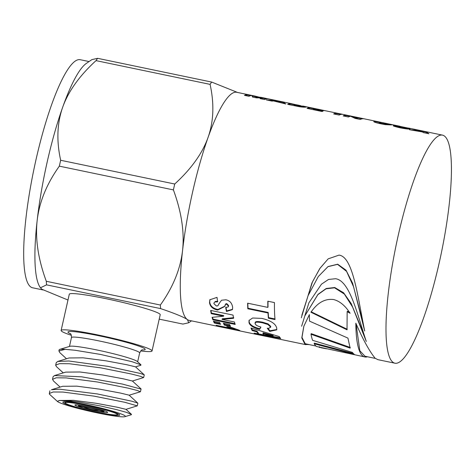 <?xml version="1.0" encoding="UTF-8"?>
<svg xmlns="http://www.w3.org/2000/svg" width="475" height="475" viewBox="0 0 475 475"><rect width="100%" height="100%" fill="white"/><g stroke="black" fill="none" stroke-linecap="round" stroke-linejoin="round"><path stroke-width="0.71" d="M137.774 403.103L132.032 401.256L97.387 393.947L59.713 389.197L51.454 389.749L62.676 386.288L76.802 386.163L99.815 389.185L120.62 393.098L129.123 395.164L137.774 403.103M58.449 400.93L57.309 401.339A34.948 2.85 -167.3 0 0 57.428 401.464L49.584 394.309A44.27 3.61 12.7 0 1 49.43 394.155L49.329 393.472L53.194 391.994L62.896 392.047L94.115 396.144L124.747 402.272L137.245 405.84M141.057 389.102L122.366 384.061L81.712 376.829L54.494 375.565L53.099 376.681M60.123 387.077L53.461 380.962L52.565 379.323L56.234 377.797L66.12 377.904L97.244 381.965L128.036 388.122L137.239 390.474L140.41 391.756L129.176 395.2M57.784 361.439L69.017 357.978L83.042 357.817L106.073 360.84L126.884 364.747L135.512 366.837L144.162 374.775L140.351 373.457L107.968 366.379L68.917 361.006L57.784 361.439L56.264 362.627M63.258 372.875L56.472 366.664L55.634 365.127L59.541 363.66L69.326 363.731L100.51 367.822L131.13 373.95L140.517 376.331L143.598 377.566L132.347 381.033M230.138 325.607L224.527 324.443A115.799 22.788 -78.2 0 1 223.927 323.344M223.398 323.238L229.615 324.532A116.494 22.931 101.8 0 0 230.577 326.396L224.354 325.102A116.494 22.931 -78.2 0 1 223.398 323.238M224.527 324.443L224.354 325.102M234.959 323.695L213.032 319.129L212.853 319.776A116.494 22.931 -78.2 0 1 212.076 317.33L223.535 316.219L223.719 315.614L211.405 313.049A115.799 22.788 -78.2 0 1 210.965 310.484M213.032 319.129A115.799 22.788 -78.2 0 1 212.426 317.306M233.765 317.686L222.241 318.778L222.062 319.408L234.436 321.985A116.494 22.931 101.8 0 0 235.22 324.431L212.853 319.776M211.405 313.049L211.221 313.66A116.494 22.931 -78.2 0 1 210.68 310.424L233.041 315.079A116.494 22.931 101.8 0 0 233.581 318.292L222.062 319.408M223.535 316.219L211.221 313.66M276.812 329.519L269.925 330.766L269.747 331.407L267.265 328.249L268.957 328.284L270.548 326.972L270.542 327.453L270.732 326.355L268.066 323.873L262.681 322.216C257.106 321.124 254.665 321.403 255.366 323.048M269.925 330.766L267.936 328.296M260.799 327.026L259.783 328.736C253.454 327.121 249.921 324.858 249.185 321.961L249.138 320.18M268.066 323.873L267.882 324.478L262.491 322.816C256.916 321.723 254.481 322.008 255.176 323.659C255.508 325.007 257.432 326.141 260.947 327.067L259.605 329.377C253.276 327.762 249.743 325.494 249.001 322.572L249.031 320.465L252.623 318.007L261.832 318.392C270.839 320.566 275.803 323.831 276.729 328.178L276.741 329.852L269.747 331.407M255.378 322.472L255.176 323.659M270.732 326.355L270.548 326.972L267.882 324.478M259.783 328.736L259.605 329.377M350.307 347.48L311.19 333.646L311 334.252A116.494 22.931 101.8 0 0 312.592 340.326L352.397 352.391A116.494 22.931 101.8 0 0 354.344 354.374L314.171 343.775L314.337 343.116L353.198 353.382M303.881 326.111L301.969 337.44L305.205 343.722L316.017 346.067M319.36 347.183L319.396 346.708M321.153 347.599L319.313 347.415M326.438 348.816L321.118 347.789M314.171 343.775A116.494 22.931 101.8 0 0 316.635 346.536L364.859 356.945A116.494 22.919 -78.2 0 1 359.67 351.429C357.206 345.634 355.929 336.217 355.828 323.166C362.936 339.459 369.36 351.15 375.119 358.233L377.833 359.64M308.999 344.607L305.057 344.405L301.785 337.951L303.81 326.319L309.367 314.622A116.494 22.931 101.8 0 0 309.552 321.153L347.943 338.111L350.128 348.122L311 334.252M347.154 311.659L347.017 329.81L310.947 312.253C317.442 302.712 324.989 298.472 333.587 299.535C339.756 301.108 345.26 305.686 350.105 313.274L347.154 311.659L347.35 311.238L349.535 312.431M311.143 311.778L347.213 329.282M304.772 316.012L308.91 302.777L321.456 284.198L328.498 279.46L335.57 278.724C350.152 280.737 357.717 316.053 366.29 341.442L352.593 307.052L344.345 294.061L334.56 287.814L326.07 288.788L317.876 294.642L304.772 316.012L317.983 294.369L326.212 288.491L334.744 287.517L343.585 292.743L351.173 303.537L363.779 333.907M308.922 302.759L301.625 326.242M318.286 276.575L328.041 266.558L337.701 264.201L346.002 270.162L352.616 283.243L362.888 322.252M328.166 258.851L320.097 268.149L312.52 281.758L301.863 315.174M364.693 330.992L353.608 286.876L346.572 271.379L337.535 264.355L327.97 266.671L318.303 276.551L308.091 295.604L301.298 317.799L311.944 282.904L319.776 268.571L328.148 258.869L339.013 255.117C353.091 256.714 357.675 296.804 364.693 330.992M356.03 323.558L359.842 350.776L365.002 356.244L375.345 358.417M367.454 356.772A116.494 22.919 -78.2 0 1 364.859 356.945M274.966 318.957L268.577 317.627A115.799 22.788 -78.2 0 1 268.209 312.449L248.009 308.245L247.813 308.774A116.494 22.931 -78.2 0 1 247.629 303.187L267.829 307.39L268.025 306.892A115.799 22.788 -78.2 0 1 268.013 301.245M248.009 308.245A115.799 22.788 -78.2 0 1 247.831 303.228M267.829 307.39A116.494 22.931 -78.2 0 1 267.823 301.209L274.461 302.587A116.494 22.931 101.8 0 0 275.025 319.568L268.387 318.191A116.494 22.931 -78.2 0 1 268.013 312.978L247.813 308.774M268.209 312.449L268.013 312.978M268.577 317.627L268.387 318.191M262.907 333.492A116.494 22.931 101.8 0 0 263.863 334.738L273.012 336.163L262.907 333.492L263.073 332.827L273.173 335.492L273.012 336.163M280.012 337.678L255.882 333.474A115.799 22.788 -78.2 0 1 255.71 333.397M255.882 333.474L255.74 334.157A116.494 22.931 -78.2 0 1 254.137 333.129L258.347 333.836L258.507 333.159A115.799 22.788 -78.2 0 1 256.987 331.176L252.344 329.911A115.799 22.788 -78.2 0 1 251.495 328.172M252.344 329.911L252.178 330.576A116.494 22.931 -78.2 0 1 250.996 328.011L279.258 336.579A116.494 22.931 101.8 0 0 280.731 338.491L255.74 334.157M256.987 331.176L256.815 331.841L252.178 330.576M258.347 333.836A116.494 22.931 -78.2 0 1 256.815 331.841M271.462 337.499L305.965 344.69M224.734 306.25L217.9 309.474C213.026 308.483 210.294 306.013 209.707 302.076L209.938 299.535M232.518 309.338L226.652 310.905L226.462 311.481L225.708 307.61L228.368 306.797L228.641 305.567L226.789 303.656L225.862 303.792L225.126 305.093M226.652 310.905L225.904 307.058M217.776 301.37L215.347 301.411L213.999 302.913L213.91 303.614L216.351 305.983L217.865 305.835L219.29 303.181M215.347 301.411L213.999 302.913M225.862 303.792L224.633 306.547L217.704 310.05C212.836 309.059 210.104 306.583 209.517 302.623L209.837 299.784L217.022 297.368L217.58 301.898L215.151 301.946M225.257 304.689L224.936 305.633M228.368 306.797L228.445 306.108L226.599 304.19L225.667 304.327M219.224 303.382L221.546 300.224L225.839 299.784C229.757 300.55 232.032 303.098 232.649 307.408L232.429 309.635L226.462 311.481M219.028 303.917L219.195 303.43M220.145 323.528L214.54 322.359A115.799 22.788 -78.2 0 1 213.94 321.266M213.412 321.153L219.628 322.454A116.494 22.931 101.8 0 0 220.59 324.318L214.368 323.024A116.494 22.931 -78.2 0 1 213.412 321.153M214.54 322.359L214.368 323.024M217.437 325.523L217.318 326.058A116.494 22.931 -78.2 0 1 216.172 325.262L231.088 328.367L231.248 327.691L229.508 327.067M235.434 329.116L231.123 328.213M231.088 328.367L226.735 326.491L231.836 327.554L239.127 330.167A116.494 22.931 101.8 0 0 240.071 330.79L217.318 326.058M268.428 98.889A116.494 22.931 101.8 0 0 268.357 98.871A116.494 22.931 101.8 0 0 264.563 99.542L260.033 98.598A116.494 22.931 -78.2 0 1 263.037 97.832L256.553 97.874L252.457 97.019L251.982 95.534A116.494 22.931 101.8 0 0 248.977 96.294L244.447 95.35A116.494 22.931 -78.2 0 1 248.241 94.685L236.704 92.281A116.494 22.931 101.8 0 0 208.062 137.453A116.494 22.931 101.8 0 0 182.537 250.723A116.494 22.931 101.8 0 0 187.435 319.604A116.494 22.931 101.8 0 0 189.216 320.382L270.869 337.381M444.238 135.898A116.494 22.931 -78.2 0 1 440.153 258.578A116.494 22.931 -78.2 0 1 394.968 363.215A116.494 22.931 -78.2 0 1 393.181 362.431A116.494 22.931 -78.2 0 1 397.272 239.75A116.494 22.931 -78.2 0 1 442.451 135.114A116.494 22.931 -78.2 0 1 444.238 135.898M428.367 133.641L425.962 132.157L426.057 131.7L428.907 133.748L423.118 132.549L422.904 132.05L409.414 129.693L420.013 130.441L442.451 135.114M408.642 128.072L420.013 130.441L419.947 130.756M381.716 122.467A116.494 22.931 101.8 0 0 381.645 122.455A116.494 22.931 101.8 0 0 379.424 122.52L381.811 123.375L385.569 123.803A116.494 22.931 -78.2 0 1 387.79 123.732A116.494 22.931 -78.2 0 1 387.867 123.749L393.229 124.866M393.377 124.895A116.494 22.931 101.8 0 0 393.3 124.877A116.494 22.931 101.8 0 0 391.139 124.931L385.302 124.628L381.288 123.892C376.877 122.983 374.383 122.241 373.813 121.665L373.968 121.362A116.494 22.931 -78.2 0 1 376.135 121.309A116.494 22.931 -78.2 0 1 376.206 121.321L381.573 122.437M373.813 121.665L373.968 121.362L373.896 121.76M379.424 122.52L379.228 123.043M343.057 114.422A116.494 22.931 101.8 0 0 342.986 114.404A116.494 22.931 101.8 0 0 339.192 115.075L333.646 113.923A116.494 22.931 -78.2 0 1 337.44 113.252A116.494 22.931 -78.2 0 1 337.517 113.27L342.914 114.392M248.241 94.685A116.494 22.931 -78.2 0 1 248.318 94.697L255.621 96.217L256.102 96.847L261.161 97.375L268.28 98.853M252.231 95.992L255.502 96.674L255.598 96.217L261.102 97.666M285.255 103.847L282.851 102.362L282.946 101.905L285.79 103.96L273.505 100.949L271.949 101.08L266.297 99.898L276.901 100.653L291.448 103.675A116.494 22.931 -78.2 0 1 291.519 103.692L306.132 107.077C304.736 107.308 302.444 107.178 299.268 106.685L287.654 104.346A116.494 22.931 -78.2 0 1 291.448 103.675M268.357 98.871L276.901 100.653L276.836 100.961M325.702 110.806A116.494 22.931 101.8 0 0 325.63 110.794A116.494 22.931 101.8 0 0 324.924 110.705L315.661 108.775A116.494 22.931 101.8 0 0 315.062 108.781L323.653 110.568A116.494 22.931 101.8 0 0 322.869 110.687L314.278 108.9A116.494 22.931 101.8 0 0 313.494 109.131L323.03 111.114A116.494 22.931 101.8 0 0 322.109 111.518L307.022 108.377A116.494 22.931 -78.2 0 1 310.822 107.712A116.494 22.931 -78.2 0 1 310.893 107.724L325.553 110.776M364.188 118.821A116.494 22.931 101.8 0 0 364.117 118.803A116.494 22.931 101.8 0 0 360.317 119.474L355.104 118.388L350.586 116.268A116.494 22.931 101.8 0 0 348.389 116.987L343.188 115.906A116.494 22.931 -78.2 0 1 346.982 115.235A116.494 22.931 -78.2 0 1 347.053 115.253L358.898 117.717A116.494 22.931 -78.2 0 1 358.969 117.735L364.04 118.792M351.666 116.69L352.302 116.82L352.218 116.327L356.897 117.735A116.494 22.931 -78.2 0 1 358.898 117.717M400.437 127.876C394.844 126.623 392.54 125.857 393.537 125.566L401.345 127.532L403.881 127.68L395.723 125.483L410.703 128.606L402.919 127.027C408.749 128.286 411.035 128.927 409.771 128.957C408.779 129.248 405.668 128.885 400.437 127.876M398.875 126.647L399.048 127.383L403.792 128.137M404.142 128.351L403.881 127.68M422.53 131.973L422.032 130.946L418.689 130.708L422.613 131.528M418.606 131.153L418.689 130.708M411.219 130.067L419.009 130.714M379.335 122.978L381.728 123.832L385.486 124.254A116.031 22.836 -78.2 0 1 387.695 124.189A116.031 22.836 -78.2 0 1 387.772 124.207L387.867 123.749M373.95 121.802A116.031 22.836 -78.2 0 1 376.04 121.76A116.031 22.836 -78.2 0 1 376.111 121.778L376.206 121.321M334.275 114.053A116.031 22.836 -78.2 0 1 337.345 113.709A116.031 22.836 -78.2 0 1 337.416 113.721L337.517 113.27M245.076 95.481A116.031 22.836 -78.2 0 1 248.146 95.143A116.031 22.836 -78.2 0 1 248.223 95.154L248.318 94.697M260.662 98.729A116.031 22.836 -78.2 0 1 262.942 98.289L263.037 97.832M255.502 96.674L256.019 97.304L260.092 97.642M256.019 97.304L256.102 96.847M279.419 102.178L278.914 101.157L275.577 100.92L279.502 101.733M275.488 101.365L275.577 100.92M268.102 100.278L275.898 100.926M297.599 105.022L296.222 104.737A116.494 22.931 101.8 0 0 294.108 105.094L300.829 105.83L300.461 106.382L300.544 105.925C301.393 105.866 300.414 105.563 297.599 105.022M300.461 106.382L295.385 105.83L294.025 105.545L294.108 105.094M288.283 104.476A116.031 22.836 -78.2 0 1 291.353 104.132A116.031 22.836 -78.2 0 1 291.424 104.15L291.519 103.692M302.183 106.388L305.668 107.142M307.657 108.508A116.031 22.836 -78.2 0 1 310.727 108.163A116.031 22.836 -78.2 0 1 310.798 108.181L310.893 107.724M313.494 109.131L313.411 109.582L322.282 111.435M343.817 116.037A116.031 22.836 -78.2 0 1 346.887 115.692A116.031 22.836 -78.2 0 1 346.958 115.71L347.053 115.253M352.123 116.785L356.814 118.192A116.031 22.836 -78.2 0 1 358.803 118.174A116.031 22.836 -78.2 0 1 358.874 118.192L358.969 117.735M356.814 118.192L356.897 117.735M404.106 127.763L409.272 129.028M398.792 127.104L393.448 126.023M402.842 127.407L402.919 127.027M401.12 126.997L401.197 126.635M116.987 414.034A26.796 2.185 12.7 0 1 117.278 414.723A26.796 2.185 12.7 0 1 90.784 410.81A26.796 2.185 12.7 0 1 65.176 402.978A26.796 2.185 12.7 0 1 88.083 405.745A26.796 2.185 12.7 0 1 116.987 414.034M94.204 410.715A16.773 1.366 12.7 0 1 74.902 404.991A16.773 1.366 12.7 0 1 88.326 406.642A16.773 1.366 12.7 0 1 107.629 412.365A16.773 1.366 12.7 0 1 94.204 410.715M78.595 404.955L78.411 405.781L83.653 406.938A8.152 0.309 12.6 0 1 91.01 408.34A8.152 0.309 12.6 0 1 98.895 410.305L104.138 411.463L98.907 410.305M98.901 410.323A8.152 1.015 12.8 0 1 91.432 409.42A8.152 1.015 12.8 0 1 83.659 406.962L78.423 405.787M78.411 405.781A13.395 0.511 12.6 0 1 90.778 408.078A13.395 0.511 12.6 0 1 104.138 411.463A13.395 1.674 12.8 0 1 91.562 410.121A13.395 1.674 12.8 0 1 78.417 405.804M104.31 410.75L104.144 411.481L104.298 410.744M67.984 300.028L42.067 289.34L40.422 287.814L46.556 284.858L160.615 308.602C174.871 313.447 183.807 317.11 187.435 319.604L188.706 322.768L182.94 324.081L159.214 319.141M71.375 335.303A46.598 3.8 12.7 0 1 61.121 330.469L69.291 294.227A46.598 3.8 12.7 0 1 96.579 296.833A46.598 3.8 12.7 0 1 145.071 308.352A46.598 3.8 12.7 0 1 160.212 314.717L152.042 350.96A46.598 3.8 12.7 0 1 140.707 350.924M61.121 330.469A46.598 3.8 12.7 0 1 88.409 333.082A46.598 3.8 12.7 0 1 136.901 344.601A46.598 3.8 12.7 0 1 152.042 350.96M66.494 358.756L59.82 352.64L58.953 350.995L65.188 349.327L75.044 350.253L100.302 354.392L131.991 361.683L140.962 364.842L140.897 365.222L135.506 366.884M65.081 349.333A44.27 3.61 -167.3 0 0 59.702 349.41A44.27 3.61 -167.3 0 0 59.155 349.808L58.888 350.978M140.98 364.824L137.358 361.522A34.948 2.85 -167.3 0 0 104.144 351.53A34.948 2.85 -167.3 0 0 69.855 346.311L59.702 349.41M59.624 400.508L67.325 400.633L78.612 402.004L101.163 406.113L116.601 409.634L126.029 412.223L131.468 414.337L131.332 414.723L124.925 416.676A34.948 2.85 -167.3 0 0 100.267 407.877A34.948 2.85 -167.3 0 0 59.517 400.508M59.559 400.514L58.407 400.924L59.369 400.473L73.382 400.3L96.383 403.317L117.23 407.218L126.012 409.343L131.468 414.337M54.494 375.565L65.728 372.121L79.919 371.99L102.938 375.018L123.767 378.919L132.412 381.027L141.099 388.978M57.428 401.464A34.948 2.85 -167.3 0 0 90.642 411.457A34.948 2.85 -167.3 0 0 124.925 416.676M110.218 411.107A29.123 2.375 12.7 0 1 119.676 415.079A29.123 2.375 12.7 0 1 102.624 413.452A29.123 2.375 12.7 0 1 72.313 406.25A29.123 2.375 12.7 0 1 62.854 402.272A29.123 2.375 12.7 0 1 79.907 403.904A29.123 2.375 12.7 0 1 110.218 411.107M49.43 394.155L57.309 401.339M46.556 284.858A132.804 26.137 -78.2 0 1 46.301 281.283C38.172 259.19 35.126 238.919 37.169 220.459A116.494 22.931 101.8 0 0 39.829 286.864L40.422 287.814M60.663 160.271C56.394 140.861 57.071 123.168 62.694 107.19A116.494 22.931 101.8 0 0 37.169 220.459C39.3 202.023 46.693 183.92 59.339 166.155A132.804 26.137 -78.2 0 1 60.663 160.271L174.723 184.015A132.804 26.137 101.8 0 0 173.399 189.899C181.533 211.993 184.579 232.263 182.537 250.723C180.399 269.159 173.007 287.262 160.36 305.027A132.804 26.137 101.8 0 0 160.615 308.602M97.612 58.324L91.847 59.636L86.343 63.407A116.494 22.931 101.8 0 0 62.694 107.19C68.406 91.236 79.521 75.715 96.027 60.628A132.804 26.137 -78.2 0 1 97.612 58.324L211.666 82.068A132.804 26.137 101.8 0 0 210.087 84.372C214.356 103.782 213.679 121.475 208.062 137.453C202.344 153.413 191.235 168.934 174.723 184.015M89.057 61.548L80.15 59.69A116.494 22.931 101.8 0 0 33.962 169.07A116.494 22.931 101.8 0 0 32.668 287.797L43.011 289.952M237.542 92.453L211.666 82.068M96.027 60.628L210.087 84.372M59.339 166.155L173.399 189.899M160.36 305.027L46.301 281.283M262.681 322.216L262.491 322.816M249.185 321.961L249.001 322.572M359.842 350.776L359.67 351.429M209.707 302.076L209.517 302.623M217.9 309.474L217.704 310.05M226.789 303.656L226.599 304.19M228.641 305.567L228.445 306.108M385.486 124.254L385.569 123.803M381.728 123.832L381.811 123.375M295.385 105.83L295.468 105.373M401.262 127.983L401.345 127.532M142.049 349.968A39.609 3.23 -167.3 0 0 127.413 342.594A39.609 3.23 -167.3 0 0 77.787 332.067A39.609 3.23 -167.3 0 0 70.579 333.86M142.542 349.808C142.476 350.39 142.108 348.377 139.656 352.931A34.948 2.85 -167.3 0 0 118.026 345.319A34.948 2.85 -167.3 0 0 80.15 337.612A34.948 2.85 -167.3 0 0 71.47 337.565L69.469 346.429M137.281 405.852L137.881 403.198M49.317 393.466L49.911 390.812M140.475 391.673L141.069 389.037M52.505 379.305L53.105 376.651M143.664 377.524L144.263 374.87M55.765 364.848L56.299 362.484M399.95 126.261L393.3 124.877M387.79 123.732L381.645 122.455M376.135 121.309L364.117 118.803M346.982 115.235L342.986 114.404M337.44 113.252L325.63 110.794M310.822 107.712L302.747 106.032M394.968 363.215L377.708 359.622M426.027 132.169L422.554 131.444M391.204 124.919L387.695 124.189M379.543 122.491L376.04 121.76M340.884 114.445L337.345 113.709M266.255 98.907L262.96 98.224M250.669 95.665L248.146 95.143M282.916 102.374L279.442 101.656M302.652 106.483L300.776 106.097M294.874 104.868L291.353 104.132M314.266 108.906L310.727 108.163M362.015 118.845L358.803 118.174M350.081 116.357L346.887 115.692M400.847 126.926L400.538 126.861M405.329 127.971L405.424 127.514M404.178 128.321L404.261 127.87M398.768 127.146L398.852 126.688M117.278 414.723L118.394 414.022M65.176 402.978L64.469 401.868M70.199 333.503C70.983 333.747 71.404 335.101 71.47 337.565M139.656 352.931L137.655 361.796M125.97 409.343L137.174 405.887M191.496 320.857L188.706 322.768"/></g></svg>
